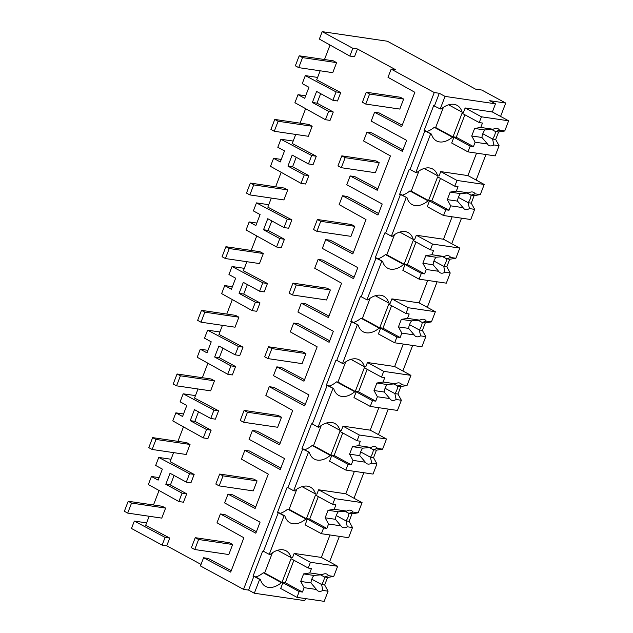 <?xml version="1.0" encoding="UTF-8"?>
<svg xmlns="http://www.w3.org/2000/svg" width="633" height="633" viewBox="0 0 633 633"><rect width="100%" height="100%" fill="white"/><g stroke="black" fill="none" stroke-linecap="round" stroke-linejoin="round"><path stroke-width="0.95" d="M445.046 96.398L495.489 103.82L489.744 100.702L505.72 103.052L481.768 90.036L475.47 89.111L387.356 41.232L322.197 31.65L319.349 39.072L349.859 56.076L354.488 56.756L357.471 48.986L395.775 69.796L391.154 69.116L434.254 92.537L439.294 93.28L445.046 96.398L440.236 108.923L433.645 105.679L424.031 130.738L424.87 130.857L417.226 150.781L410.057 169.446L409.219 169.32L399.605 194.371L400.444 194.497L385.632 233.079L384.793 232.96L375.171 258.011L376.01 258.137L361.206 296.719L360.359 296.592L350.745 321.651L351.584 321.77L343.941 341.693L336.772 360.359L335.933 360.232L326.319 385.283L327.158 385.41L319.515 405.326L312.346 423.991L311.507 423.873L301.886 448.924L302.732 449.05L287.92 487.632L287.081 487.505L277.46 512.564L278.298 512.683L263.486 551.272L262.648 551.145L253.034 576.196L253.873 576.323L248.579 590.106L254.331 593.224L304.774 600.646L305.557 598.612M322.197 31.65L352.842 48.306L349.859 56.076M352.842 48.306L357.471 48.986M330.046 45.03L324.484 59.518M320.156 70.793L316.674 79.861L340.728 92.592L337.508 100.971L332.887 100.291L316.603 91.445L312.37 102.467L316.998 103.147L320.646 93.637M159.105 477.614L151.437 476.491L148.351 484.538L178.862 501.534L182.082 493.139L186.711 493.819L170.427 484.973L174.075 475.462M186.711 493.819L183.483 502.214L178.862 501.534M159.049 490.496L153.487 504.984M149.159 516.259L145.677 525.319L169.731 538.058L166.756 545.804L201.025 564.43M231.251 570.642L208.21 558.441L203.581 557.76L230.689 572.113L243.871 537.757L217.008 522.787L220.395 513.956L225.024 514.637L256.412 531.696M255.677 507.001L232.635 494.8L228.007 494.12L255.115 508.473L268.297 474.125L241.434 459.154L244.821 450.316L249.449 450.997L280.846 468.056M280.103 443.369L257.061 431.16L252.44 430.48L279.541 444.833L292.731 410.485L265.86 395.514L269.254 386.684L273.875 387.356L305.272 404.416M304.536 379.729L281.487 367.528L276.866 366.847L303.967 381.201L317.157 346.844L290.286 331.874L293.68 323.044L298.301 323.724L329.698 340.783M328.962 316.089L305.921 303.887L301.292 303.207L328.4 317.56L341.583 283.212L314.72 268.242L318.106 259.403L322.735 260.084L354.124 277.143M353.388 252.456L330.347 240.247L325.726 239.567L352.826 253.92L366.009 219.572L339.146 204.601L342.54 195.763L347.161 196.444L378.558 213.503M377.822 188.816L354.773 176.607L350.152 175.934L377.252 190.288L390.442 155.932L363.571 140.961L366.966 132.131L371.587 132.811L402.984 149.871M402.248 125.176L379.207 112.975L374.578 112.294L401.686 126.647L414.868 92.299L388.005 77.329L391.154 69.116M317.616 77.424L305.32 75.612L302.242 83.635L308.944 87.283L306.831 92.79L304.71 98.305L298.008 94.665L294.915 102.712L325.433 119.708L328.654 111.313L333.282 111.994L316.998 103.147M333.282 111.994L330.054 120.389L325.433 119.708M305.62 108.67L300.058 123.15M295.73 134.433L292.248 143.493L316.294 156.232L313.082 164.612L308.461 163.931L292.177 155.077L287.944 166.107L292.573 166.788L296.22 157.277M308.461 163.931L311.673 155.552L280.894 139.252L277.808 147.275L284.518 150.915L280.284 161.945L273.583 158.297L270.489 166.344L301.007 183.348L304.228 174.953L308.849 175.634L292.573 166.788M308.849 175.634L305.628 184.029L301.007 183.348M281.187 172.311L275.632 186.79M271.304 198.074L267.822 207.133L291.868 219.873L288.656 228.244L284.027 227.564L267.751 218.717L263.518 229.739L268.139 230.42L271.794 220.917M284.027 227.564L287.247 219.192L256.46 202.884L253.382 210.916L260.084 214.555L255.859 225.577L249.149 221.938L246.063 229.985L276.574 246.989L279.802 238.586L284.423 239.266L268.139 230.42M284.423 239.266L281.202 247.669L276.574 246.989M256.761 235.943L251.198 250.431M246.87 261.706L243.396 270.774L267.442 283.505L264.23 291.884L259.601 291.204L243.317 282.358L239.092 293.38L243.713 294.06L247.361 284.549M259.601 291.204L262.814 282.824L232.034 266.525L228.956 274.548L235.658 278.196L233.545 283.703L231.425 289.218L224.723 285.578L221.637 293.625L252.148 310.621L255.368 302.226L259.997 302.906L243.713 294.06M259.997 302.906L256.769 311.301L252.148 310.621M232.335 299.583L226.772 314.071M222.444 325.346L218.963 334.406L243.017 347.145L239.796 355.524L235.175 354.844L218.891 345.998L214.658 357.02L219.287 357.7L222.935 348.19M235.175 354.844L238.388 346.465L207.608 330.165L204.522 338.188L211.232 341.828L206.999 352.858L200.297 349.21L197.203 357.257L227.722 374.261L230.942 365.866L235.563 366.547L219.287 357.7M235.563 366.547L232.343 374.942L227.722 374.261M207.901 363.223L202.346 377.703M198.018 388.986L194.537 398.046L218.583 410.785L215.37 419.157L210.749 418.476L194.466 409.63L190.232 420.652L194.853 421.333L198.509 411.83M210.749 418.476L213.962 410.105L183.182 393.797L180.096 401.828L186.798 405.468L182.573 416.49L175.863 412.851L172.777 420.898L203.288 437.901L206.516 429.498L211.137 430.179L194.853 421.333M211.137 430.179L207.917 438.582L203.288 437.901M183.475 426.856L177.92 441.343M173.584 452.619L170.111 461.686L194.157 474.418L190.944 482.797L186.316 482.117L170.04 473.27L165.806 484.292L170.427 484.973M220.395 513.956L255.835 533.208L260.068 522.185L224.628 502.934L228.007 494.12M203.581 557.76L200.439 565.942L243.539 589.363L248.579 590.106M434.254 92.537L243.539 589.363M374.578 112.294L371.199 121.109L406.631 140.36L404.519 145.875L402.398 151.382L366.966 132.131M350.152 175.934L346.765 184.741L382.205 204L380.093 209.507L377.972 215.022L342.54 195.763M325.726 239.567L322.339 248.381L357.78 267.632L353.546 278.662L318.106 259.403M301.292 303.207L297.914 312.022L333.346 331.273L329.12 342.295L293.68 323.044M276.866 366.847L273.488 375.654L308.92 394.913L306.807 400.42L304.687 405.935L269.254 386.684M252.44 430.48L249.054 439.294L284.494 458.545L280.261 469.575L244.821 450.316M439.294 93.28L434.491 105.806M495.489 103.82L492.363 111.962L465.152 107.958L463.475 112.35L462.09 112.144A24.687 14.804 118.5 0 0 457.058 105.347A24.687 14.804 118.5 0 0 441.074 109.05L440.236 108.923M505.72 103.052L500.576 116.432M485.954 154.531L476.151 180.065M461.528 218.163L451.725 243.705M437.094 281.804L427.299 307.345M412.669 345.444L402.865 370.978M388.243 409.076L378.439 434.618M363.817 472.716L354.013 498.258M339.383 536.357L329.579 561.89M305.32 75.612L336.099 91.912L340.728 92.592M336.099 91.912L332.887 100.291M424.87 130.857L431.461 134.109L424.245 130.184M430.614 133.982L415.802 172.564L410.057 169.446M448.615 104.817L462.09 112.144M476.554 153.146L467.937 175.602L440.726 171.598L439.041 175.982L437.664 175.784A24.687 14.804 118.5 0 0 432.632 168.979A24.687 14.804 118.5 0 0 416.649 172.69L415.802 172.564M328.654 111.313L312.37 102.467M426.737 131.537A24.687 14.804 118.5 0 0 434.278 127.312L435.654 127.51L453.853 137.401L451.693 143.034L467.969 151.88L470.184 146.12L453.014 136.791L462.05 113.244L479.228 122.573L481.436 116.804L465.152 107.958M431.461 134.109A24.687 14.804 118.5 0 0 436.493 140.906A24.687 14.804 118.5 0 0 452.476 137.195L453.853 137.401M434.278 127.312L452.476 137.195M169.731 538.058L165.102 537.377L134.323 521.078L131.482 528.476L162.127 545.124L166.756 545.804M253.24 575.65L260.464 579.567L259.617 579.448L254.331 593.224M329.983 534.972L321.366 557.428L337.65 566.274L333.741 576.441L327.57 577.454L324.682 584.971L328.084 591.19L324.183 601.35L296.972 597.346L280.696 588.5L282.856 582.866L264.657 572.976L263.281 572.77L281.479 582.661L282.856 582.866M260.464 579.567A24.687 14.804 118.5 0 0 265.496 586.364A24.687 14.804 118.5 0 0 281.479 582.661M259.617 579.448L253.873 576.323M165.102 537.377L162.127 545.124M134.323 521.078L146.619 522.882M255.74 577.003A24.687 14.804 118.5 0 0 263.281 572.77M278.298 512.683L284.051 515.808L269.239 554.389L263.486 551.272M269.239 554.389L270.077 554.516A24.687 14.804 118.5 0 1 286.061 550.813A24.687 14.804 118.5 0 1 291.093 557.61L292.478 557.808L294.155 553.424L321.366 557.428M182.082 493.139L165.806 484.292M186.316 482.117L189.536 473.737L158.748 457.437L155.671 465.461L162.372 469.108L160.26 474.615L158.139 480.13L151.437 476.491M354.409 471.332L345.792 493.787L362.076 502.634L358.175 512.801L351.995 513.814L349.107 521.331L352.51 527.55L348.609 537.71L321.406 533.706L305.122 524.86L307.282 519.226L289.091 509.336L287.706 509.138L305.905 519.02L307.282 519.226M284.051 515.808L284.89 515.935A24.687 14.804 118.5 0 0 289.922 522.731A24.687 14.804 118.5 0 0 305.905 519.02M277.618 550.283L291.093 557.61M304.228 174.953L287.944 166.107M280.894 139.252L293.182 141.056M311.673 155.552L316.294 156.232M305.676 95.789L298.008 94.665M424.189 168.457L437.664 175.784M400.444 194.497L407.027 197.741L399.811 193.825M406.188 197.623L391.376 236.204L385.632 233.079M452.128 216.787L443.504 239.242L416.3 235.239L414.615 239.622L413.238 239.416A24.687 14.804 118.5 0 0 408.206 232.62A24.687 14.804 118.5 0 0 392.215 236.323L391.376 236.204M402.311 195.178A24.687 14.804 118.5 0 0 409.852 190.944L411.228 191.15L429.427 201.041L427.259 206.674L443.543 215.521L445.759 209.76L428.581 200.432L437.625 176.876L454.795 186.205L457.01 180.445L440.726 171.598M407.027 197.741A24.687 14.804 118.5 0 0 412.059 204.538A24.687 14.804 118.5 0 0 428.05 200.835L429.427 201.041M409.852 190.944L428.05 200.835M279.802 238.586L263.518 229.739M256.46 202.884L268.756 204.696M287.247 219.192L291.868 219.873M281.25 159.429L273.583 158.297M399.763 232.097L413.238 239.416M376.01 258.137L382.601 261.382L375.385 257.457M381.762 261.255L366.95 299.836L361.206 296.719M427.694 280.419L419.078 302.875L391.874 298.871L390.189 303.262L388.812 303.057A24.687 14.804 118.5 0 0 383.772 296.26A24.687 14.804 118.5 0 0 367.789 299.963L366.95 299.836M377.877 258.818A24.687 14.804 118.5 0 0 385.426 254.585L386.803 254.79L405.001 264.673L402.833 270.315L419.117 279.161L421.325 273.401L404.155 264.064L413.199 240.516L430.369 249.845L432.584 244.085L416.3 235.239M382.601 261.382A24.687 14.804 118.5 0 0 387.633 268.178A24.687 14.804 118.5 0 0 403.617 264.475L405.001 264.673M385.426 254.585L403.617 264.475M255.368 302.226L239.092 293.38M232.034 266.525L244.33 268.337M262.814 282.824L267.442 283.505M256.824 223.061L249.149 221.938M375.329 295.738L388.812 303.057M351.584 321.77L358.175 325.022L350.959 321.097M357.329 324.895L342.524 363.477L336.772 360.359M403.268 344.059L394.652 366.515L367.441 362.511L365.763 366.895L364.379 366.697A24.687 14.804 118.5 0 0 359.346 359.9A24.687 14.804 118.5 0 0 343.363 363.603L342.524 363.477M353.451 322.45A24.687 14.804 118.5 0 0 360.992 318.225L362.377 318.423L380.568 328.313L378.407 333.947L394.691 342.793L396.899 337.033L379.729 327.704L388.765 304.156L405.943 313.485L408.15 307.717L391.874 298.871M358.175 325.022A24.687 14.804 118.5 0 0 363.207 331.819A24.687 14.804 118.5 0 0 379.191 328.108L380.568 328.313M360.992 318.225L379.191 328.108M230.942 365.866L214.658 357.02M207.608 330.165L219.904 331.969M238.388 346.465L243.017 347.145M232.39 286.702L224.723 285.578M350.904 359.37L364.379 366.697M327.158 385.41L333.741 388.654L326.525 384.737M332.903 388.535L318.09 427.117L312.346 423.991M378.843 407.699L370.218 430.155L343.015 426.151L341.329 430.535L339.953 430.329A24.687 14.804 118.5 0 0 334.92 423.532A24.687 14.804 118.5 0 0 318.937 427.235L318.09 427.117M329.025 386.09A24.687 14.804 118.5 0 0 336.566 381.857L337.943 382.063L356.142 391.954L353.982 397.587L370.258 406.433L372.473 400.673L355.303 391.344L364.339 367.789L381.509 377.118L383.725 371.357L367.441 362.511M333.741 388.654A24.687 14.804 118.5 0 0 338.782 395.451A24.687 14.804 118.5 0 0 354.765 391.748L356.142 391.954M336.566 381.857L354.765 391.748M206.516 429.498L190.232 420.652M183.182 393.797L195.47 395.609M213.962 410.105L218.583 410.785M207.964 350.342L200.297 349.21M326.478 423.01L339.953 430.329M302.732 449.05L309.315 452.294L302.099 448.37M308.477 452.168L293.665 490.757L287.92 487.632M304.592 449.731A24.687 14.804 118.5 0 0 312.14 445.497L313.517 445.703L331.716 455.586L329.548 461.228L345.832 470.074L348.047 464.313L330.869 454.977L339.913 431.429L357.083 440.758L359.299 434.998L343.015 426.151M309.315 452.294A24.687 14.804 118.5 0 0 314.348 459.091A24.687 14.804 118.5 0 0 330.339 455.388L331.716 455.586M293.665 490.757L294.503 490.876A24.687 14.804 118.5 0 1 310.486 487.173A24.687 14.804 118.5 0 1 315.527 493.969L316.904 494.175L318.589 489.784L345.792 493.787M312.14 445.497L330.339 455.388M158.748 457.437L171.045 459.249M189.536 473.737L194.157 474.418M183.538 413.974L175.863 412.851M302.052 486.65L315.527 493.969M284.89 515.935L277.673 512.01M280.166 513.363A24.687 14.804 118.5 0 0 287.706 509.138M299.203 55.799L302.55 57.619L298.705 67.636L295.35 65.816L299.203 55.799L333.251 60.808L336.606 62.627L302.55 57.619M336.606 62.627L332.752 72.653L298.705 67.636M274.769 119.431L278.124 121.259L274.279 131.276L270.924 129.456L274.769 119.431L308.825 124.44L312.172 126.268L278.124 121.259M312.172 126.268L308.326 136.285L274.279 131.276M250.344 183.072L253.698 184.891L249.853 194.917L246.498 193.097L250.344 183.072L284.391 188.08L287.746 189.9L253.698 184.891M287.746 189.9L283.901 199.925L249.853 194.917M225.918 246.712L229.265 248.532L225.419 258.549L222.072 256.729L225.918 246.712L259.965 251.72L263.32 253.54L229.265 248.532M263.32 253.54L259.475 263.565L225.419 258.549M201.484 310.344L204.839 312.172L200.993 322.189L197.638 320.369L201.484 310.344L235.539 315.353L238.894 317.18L204.839 312.172M238.894 317.18L235.041 327.198L200.993 322.189M177.058 373.984L180.413 375.804L176.567 385.829L173.213 384.009L177.058 373.984L211.113 378.993L214.46 380.813L180.413 375.804M214.46 380.813L210.615 390.838L176.567 385.829M152.632 437.625L155.987 439.444L152.134 449.47L148.787 447.642L152.632 437.625L186.68 442.633L190.035 444.453L155.987 439.444M190.035 444.453L186.189 454.478L152.134 449.47M128.206 501.257L131.553 503.085L127.708 513.102L124.353 511.282L128.206 501.257L162.254 506.273L165.609 508.093L131.553 503.085M165.609 508.093L161.755 518.111L127.708 513.102M366.246 92.22L369.593 94.048L365.747 104.065L362.392 102.245L366.246 92.22L400.293 97.237L403.648 99.057L369.593 94.048M403.648 99.057L399.795 109.074L365.747 104.065M341.812 155.86L345.167 157.68L341.322 167.705L337.967 165.886L341.812 155.86L375.867 160.869L379.214 162.689L345.167 157.68M379.214 162.689L375.369 172.714L341.322 167.705M317.386 219.501L320.741 221.321L316.896 231.346L313.541 229.518L317.386 219.501L351.434 224.509L354.789 226.329L320.741 221.321M354.789 226.329L350.943 236.354L316.896 231.346M292.96 283.133L296.307 284.961L292.462 294.978L289.115 293.158L292.96 283.133L327.008 288.15L330.363 289.969L296.307 284.961M330.363 289.969L326.517 299.987L292.462 294.978M268.527 346.773L271.881 348.593L268.036 358.618L264.681 356.798L268.527 346.773L302.582 351.782L305.929 353.602L271.881 348.593M305.929 353.602L302.083 363.627L268.036 358.618M244.101 410.413L247.456 412.233L243.61 422.258L240.255 420.431L244.101 410.413L278.156 415.422L281.503 417.242L247.456 412.233M281.503 417.242L277.658 427.267L243.61 422.258M219.675 474.054L223.03 475.874L219.176 485.891L215.829 484.071L219.675 474.054L253.722 479.062L257.077 480.882L223.03 475.874M257.077 480.882L253.232 490.899L219.176 485.891M195.249 537.686L198.596 539.506L194.75 549.531L191.395 547.711L195.249 537.686L229.296 542.695L232.651 544.515L198.596 539.506M232.651 544.515L228.798 554.54L194.75 549.531M467.969 151.88L495.18 155.884L499.081 145.725L495.679 139.505L498.567 131.988L504.746 130.976L508.647 120.808L492.363 111.962M508.647 120.808L481.436 116.804M504.746 130.976L499.516 130.208A9.535 5.721 118.5 0 0 498.06 128.736A9.535 5.721 118.5 0 0 493.154 129.267L480.779 127.447L474.608 128.459L471.72 135.976L475.122 142.196L473.429 146.595L470.184 146.12M480.779 127.447L482.473 123.047L479.228 122.573M499.516 130.208L495.473 131.537A9.527 5.713 -61.5 0 1 492.585 139.046L495.679 139.505M498.567 131.988L495.473 131.529L491.477 129.361M499.081 145.725L493.859 144.957L492.593 139.046L482.797 133.729M493.859 144.957A9.535 5.721 118.5 0 1 488.953 145.487A9.535 5.721 118.5 0 1 487.489 144.015L475.122 142.196M443.409 107.325L435.654 127.51M493.154 129.267L484.838 129.971A9.527 5.713 118.5 0 0 481.958 137.48L471.72 135.976M487.489 144.015L481.958 137.488M464.891 114.779L456.258 137.266L453.014 136.791M473.429 146.595L456.258 137.266M484.838 129.971L474.608 128.459M443.543 215.521L470.754 219.524L474.655 209.357L471.253 203.146L474.141 195.629L480.312 194.608L484.213 184.448L467.937 175.602M484.213 184.448L457.01 180.445M480.312 194.608L475.09 193.84A9.535 5.721 118.5 0 0 473.626 192.369A9.535 5.721 118.5 0 0 468.721 192.907L456.353 191.087L450.174 192.1L447.294 199.617L450.688 205.836L449.003 210.235L445.759 209.76M456.353 191.087L458.039 186.688L454.795 186.205M475.09 193.84L471.047 195.17A9.527 5.713 -61.5 0 1 468.159 202.687L471.253 203.146M474.141 195.629L471.047 195.17L467.051 193.002M474.655 209.357L469.433 208.589L468.159 202.687L458.371 197.369M469.433 208.589A9.535 5.721 118.5 0 1 464.527 209.127A9.535 5.721 118.5 0 1 463.063 207.656L450.688 205.836M418.975 170.965L411.228 191.15M468.721 192.907L460.413 193.603A9.527 5.713 118.5 0 0 457.532 201.12L447.294 199.617M463.063 207.656L457.524 201.12M440.465 178.419L431.833 200.906L428.581 200.432M449.003 210.235L431.833 200.906M460.413 193.603L450.174 192.1M419.117 279.161L446.32 283.165L450.221 272.997L446.827 266.778L449.707 259.261L455.887 258.248L459.787 248.089L443.504 239.242M459.787 248.089L432.584 244.085M455.887 258.248L450.664 257.481A9.535 5.721 118.5 0 0 449.201 256.009A9.535 5.721 118.5 0 0 444.295 256.547L431.928 254.727L425.748 255.74L422.86 263.257L426.262 269.476L424.577 273.875L421.325 273.401M431.928 254.727L433.613 250.32L430.369 249.845M450.664 257.481L446.621 258.81A9.527 5.713 -61.5 0 1 443.733 266.319L446.827 266.778M449.707 259.261L446.613 258.81L442.625 256.634M450.221 272.997L444.999 272.23L443.733 266.327L433.945 261.01M444.999 272.23A9.535 5.721 118.5 0 1 440.093 272.768A9.535 5.721 118.5 0 1 438.629 271.296L426.262 269.476M394.549 234.598L386.803 254.79M444.295 256.547L435.987 257.243A9.527 5.713 118.5 0 0 433.107 264.76L422.86 263.257M438.629 271.296L433.099 264.76M416.031 242.059L407.399 264.547L404.155 264.064M424.577 273.875L407.399 264.547M435.987 257.243L425.748 255.74M394.691 342.793L421.895 346.797L425.795 336.637L422.393 330.418L425.281 322.901L431.461 321.888L435.362 311.721L419.078 302.875M435.362 311.721L408.15 307.717M431.461 321.888L426.238 321.121A9.535 5.721 118.5 0 0 424.775 319.649A9.535 5.721 118.5 0 0 419.869 320.179L407.494 318.359L401.322 319.38L398.434 326.889L401.836 333.108L400.143 337.516L396.899 337.033M407.494 318.359L409.187 313.96L405.943 313.485M426.238 321.121L422.187 322.45A9.527 5.713 -61.5 0 1 419.307 329.959L422.393 330.418M425.281 322.901L422.187 322.45L418.191 320.274M425.795 336.637L420.573 335.87L419.307 329.959L409.519 324.642M420.573 335.87A9.535 5.721 118.5 0 1 415.667 336.4A9.535 5.721 118.5 0 1 414.204 334.928L401.836 333.108M370.123 298.238L362.377 318.423M419.869 320.179L411.553 320.884A9.527 5.713 118.5 0 0 408.673 328.4L398.434 326.889M414.204 334.928L408.673 328.4M391.605 305.692L382.973 328.179L379.729 327.704M400.143 337.516L382.973 328.179M411.553 320.884L401.322 319.38M370.258 406.433L397.469 410.437L401.369 400.27L397.967 394.058L400.855 386.541L407.027 385.521L410.928 375.361L394.652 366.515M410.928 375.361L383.725 371.357M407.027 385.521L401.805 384.753A9.535 5.721 118.5 0 0 400.341 383.281A9.535 5.721 118.5 0 0 395.435 383.82L383.068 382L376.888 383.012L374.008 390.529L377.41 396.749L375.717 401.148L372.473 400.673M383.068 382L384.761 377.6L381.509 377.118M401.805 384.753L397.761 386.083A9.527 5.713 -61.5 0 1 394.873 393.599L397.967 394.058M400.855 386.541L397.761 386.083L393.766 383.914M401.369 400.27L396.147 399.502L394.881 393.599L385.086 388.282M396.147 399.502A9.535 5.721 118.5 0 1 391.241 400.04A9.535 5.721 118.5 0 1 389.778 398.568L377.41 396.749M345.697 361.878L337.943 382.063M395.435 383.82L387.127 384.524A9.527 5.713 118.5 0 0 384.247 392.033L374.008 390.529M389.778 398.568L384.239 392.033M367.18 369.332L358.547 391.819L355.303 391.344M375.717 401.148L358.547 391.819M387.127 384.524L376.888 383.012M345.832 470.074L373.035 474.077L376.944 463.91L373.541 457.691L376.421 450.174L382.601 449.161L386.502 439.001L370.218 430.155M386.502 439.001L359.299 434.998M382.601 449.161L377.379 448.393A9.535 5.721 118.5 0 0 375.915 446.922A9.535 5.721 118.5 0 0 371.009 447.46L358.642 445.64L352.462 446.653L349.574 454.17L352.977 460.389L351.291 464.788L348.047 464.313M358.642 445.64L360.327 441.233L357.083 440.758M377.379 448.393L373.335 449.723L369.34 447.547M376.421 450.174L373.328 449.723A9.527 5.713 -61.5 0 1 370.447 457.232L373.541 457.691M376.944 463.91L371.713 463.142L370.447 457.24L360.66 451.922M371.713 463.142A9.535 5.721 118.5 0 1 366.808 463.68A9.535 5.721 118.5 0 1 365.352 462.209L352.977 460.389M321.263 425.511L313.517 445.703M371.009 447.46L362.701 448.156A9.527 5.713 118.5 0 0 359.821 455.673L349.574 454.17M365.352 462.209L359.813 455.673M342.746 432.972L334.113 455.459L330.869 454.977M351.291 464.788L334.113 455.459M362.701 448.156L352.462 446.653M362.076 502.634L334.865 498.638L318.589 489.784M358.175 512.801L352.953 512.034A9.535 5.721 118.5 0 0 351.489 510.562A9.535 5.721 118.5 0 0 346.583 511.092L334.208 509.272L328.036 510.293L325.148 517.802L328.551 524.021L326.857 528.428L323.613 527.946L306.443 518.617L315.487 495.069L332.657 504.398L334.865 498.638M334.208 509.272L335.901 504.873L332.657 504.398M352.953 512.034L348.91 513.363A9.527 5.713 -61.5 0 1 346.022 520.872L349.107 521.331M351.995 513.814L348.902 513.363L344.906 511.187M352.51 527.55L347.288 526.783L346.022 520.88L336.234 515.555M347.288 526.783A9.535 5.721 118.5 0 1 342.382 527.313A9.535 5.721 118.5 0 1 340.918 525.841L328.551 524.021M321.406 533.706L323.613 527.946M296.837 489.151L289.091 509.336M346.583 511.092L338.275 511.796A9.527 5.713 118.5 0 0 335.387 519.313L325.148 517.802M340.918 525.841L335.387 519.313M318.32 496.604L309.687 519.092L306.443 518.617M326.857 528.428L309.687 519.092M338.275 511.796L328.036 510.293M337.65 566.274L310.439 562.27L294.155 553.424M333.741 576.441L328.519 575.666A9.535 5.721 118.5 0 0 327.055 574.194A9.535 5.721 118.5 0 0 322.15 574.732L309.782 572.912L303.611 573.925L300.722 581.442L304.125 587.661L302.432 592.061L299.187 591.586L282.017 582.257L291.053 558.702L308.231 568.03L310.439 562.27M309.782 572.912L311.476 568.513L308.231 568.03M328.519 575.666L324.476 576.995A9.527 5.713 -61.5 0 1 321.588 584.512L324.682 584.971M327.57 577.454L324.476 576.995L320.48 574.827M328.084 591.19L322.862 590.415L321.596 584.512L311.8 579.195M322.862 590.415A9.535 5.721 118.5 0 1 317.956 590.953A9.535 5.721 118.5 0 1 316.492 589.481L304.125 587.661M296.972 597.346L299.187 591.586M272.412 552.791L264.657 572.976M322.15 574.732L313.841 575.437A9.527 5.713 118.5 0 0 310.961 582.946L300.722 581.442M316.492 589.481L310.961 582.946M293.894 560.245L285.261 582.732L282.017 582.257M302.432 592.061L285.261 582.732M313.841 575.437L303.611 573.925"/></g></svg>

